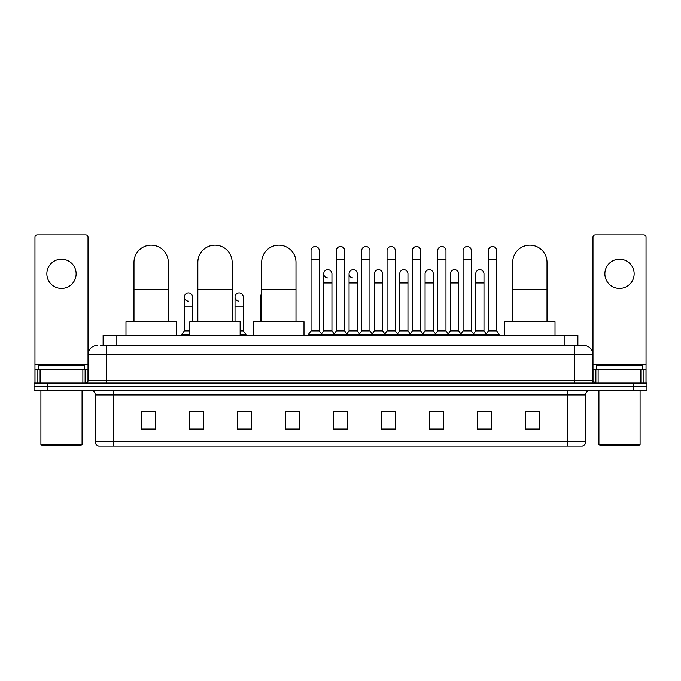 <?xml version="1.0" encoding="UTF-8"?>
<svg xmlns="http://www.w3.org/2000/svg" width="681" height="681" viewBox="0 0 681 681"><rect width="100%" height="100%" fill="white"/><g stroke="black" fill="none" stroke-linecap="round" stroke-linejoin="round"><path stroke-width="1.02" d="M103.12 345.531L103.12 335.469L577.88 335.469L577.88 345.531M100.584 345.531L580.629 345.531M100.371 345.531L106.321 345.531L106.321 354.682L88.019 354.682L88.019 380.747A2.29 2.29 0 0 1 85.738 383.037M97.17 345.531A9.151 9.151 0 0 0 88.019 354.682L88.019 237.133A2.29 2.29 0 0 0 85.738 234.843L37.251 234.843A2.29 2.29 0 0 0 34.961 237.133L34.961 369.315L40.111 369.315L40.111 383.037M583.83 345.531A9.151 9.151 0 0 1 592.981 354.682L574.679 354.682L574.679 345.531L583.694 345.531M640.889 383.037L640.889 369.315L646.039 369.315L646.039 383.037L646.039 237.133A2.29 2.29 0 0 0 643.749 234.843L595.262 234.843A2.29 2.29 0 0 0 592.981 237.133L592.981 380.747L595.262 383.037M47.772 383.037L34.05 383.037L34.05 386.697L47.772 386.697L34.05 386.697L34.05 390.358L47.772 390.358L47.772 386.697L633.228 386.697L47.772 386.697L47.772 383.037L633.228 383.037L633.228 386.697L646.95 386.697L633.228 386.697L633.228 390.358L47.772 390.358M646.95 383.037L646.95 386.697L646.95 383.037L633.228 383.037M585.66 441.765C585.532 443.961 584.434 445.425 582.366 446.157L567.367 446.157L567.367 441.765L585.66 441.765L585.66 394.929A4.571 4.571 0 0 1 590.231 390.358M567.367 446.157L98.634 446.157A4.571 4.571 0 0 1 95.34 441.765L95.34 394.929C95.068 392.154 93.544 390.63 90.769 390.358M539.463 429.737L539.463 411.443L525.741 411.443L525.741 429.737L539.463 429.737M491.435 429.737L491.435 411.443L477.713 411.443L477.713 429.737L491.435 429.737M443.416 429.737L443.416 411.443L429.694 411.443L429.694 429.737L443.416 429.737M395.389 429.737L395.389 411.443L381.666 411.443L381.666 429.737L395.389 429.737M155.259 429.737L155.259 411.443L141.537 411.443L141.537 429.737L155.259 429.737M203.287 429.737L203.287 411.443L189.565 411.443L189.565 429.737L203.287 429.737M251.306 429.737L251.306 411.443L237.584 411.443L237.584 429.737L251.306 429.737M299.334 429.737L299.334 411.443L285.611 411.443L285.611 429.737L299.334 429.737M347.361 429.737L347.361 411.443L333.639 411.443L333.639 429.737L347.361 429.737M646.95 390.358L646.95 386.697L646.95 390.358L633.228 390.358M437.287 411.537L433.763 411.537M487.962 411.537L484.438 411.537M285.611 411.537L295.307 411.537M237.584 411.537L243.713 411.537M198.529 411.537L193.038 411.537M386.604 411.443L383.08 411.537M335.929 411.443L345.071 411.443M203.287 411.537L189.565 411.537M155.259 411.537L141.537 411.537M395.389 411.537L381.666 411.537M443.416 411.537L429.694 411.537M491.435 411.537L477.713 411.537M539.463 411.537L525.741 411.537M61.494 259.18A14.633 14.633 0 0 0 46.853 273.813A14.633 14.633 0 0 0 61.494 288.446A14.633 14.633 0 0 0 76.127 273.813A14.633 14.633 0 0 0 61.494 259.18M82.878 383.037L82.878 369.315L40.111 369.315M82.878 369.315L88.019 369.315M34.961 383.037L34.961 369.315M81.158 445.238L41.822 445.238L40.911 444.327L82.078 444.327L81.158 445.238M40.911 390.358L40.911 444.327M82.078 390.358L82.078 444.327M84.359 369.315L84.359 365.654L38.621 365.654L38.621 369.315M133.987 321.747L133.987 262.287A17.153 17.153 0 0 1 151.139 245.134A17.153 17.153 0 0 1 168.292 262.287A17.153 17.153 0 0 0 151.139 245.134M168.292 321.747L168.292 262.287M176.294 335.469L176.294 321.747L125.985 321.747L125.985 335.469M197.839 321.747L197.839 262.287A17.153 17.153 0 0 1 214.992 245.134A17.153 17.153 0 0 1 232.144 262.287A17.153 17.153 0 0 0 214.992 245.134M232.144 321.747L232.144 262.287M240.146 335.469L240.146 321.747L189.837 321.747L189.837 335.469M261.691 321.747L261.691 262.287A17.153 17.153 0 0 1 278.844 245.134A17.153 17.153 0 0 1 295.997 262.287A17.153 17.153 0 0 0 278.844 245.134M295.997 321.747L295.997 262.287M303.998 335.469L303.998 321.747L253.69 321.747L253.69 335.469M512.708 321.747L512.708 262.287A17.153 17.153 0 0 1 529.861 245.134A17.153 17.153 0 0 1 547.013 262.287A17.153 17.153 0 0 0 529.861 245.134M547.013 321.747L547.013 262.287M555.015 335.469L555.015 321.747L504.706 321.747L504.706 335.469M311.047 259.725L319.278 259.725L319.278 330.898L311.047 330.898L311.047 250.574A4.12 4.12 0 0 1 315.422 246.471A4.12 4.12 0 0 1 319.278 250.574A4.12 4.12 0 0 0 315.422 246.471M311.047 330.898L308.297 334.55L308.297 335.469L308.297 334.55L322.019 334.55L322.019 335.469M319.278 330.898L322.019 334.55L333.639 334.55L333.639 335.469M336.38 259.725L344.62 259.725L344.62 330.898L336.38 330.898L336.38 250.574A4.12 4.12 0 0 1 340.755 246.471A4.12 4.12 0 0 1 344.62 250.574A4.12 4.12 0 0 0 340.755 246.471M336.38 297.052L336.38 330.898L333.639 334.55L347.361 334.55L347.361 335.469M344.62 330.898L347.361 334.55L358.981 334.55L358.981 335.469M361.722 259.725L369.953 259.725L369.953 330.898L361.722 330.898L361.722 250.574A4.12 4.12 0 0 1 366.097 246.471A4.12 4.12 0 0 1 369.953 250.574A4.12 4.12 0 0 0 366.097 246.471M357.287 330.898L357.287 282.964L349.055 282.964L349.055 330.898L357.287 330.898L359.508 333.852L361.722 330.898L358.981 334.55L372.703 334.55L372.703 335.469M374.388 330.898L374.388 282.964L382.628 282.964L382.628 330.898L374.388 330.898L372.175 333.852L369.953 330.898L372.703 334.55L384.314 334.55L384.314 335.469M387.063 259.725L395.295 259.725L395.295 330.898L387.063 330.898L387.063 250.574A4.12 4.12 0 0 1 391.439 246.471A4.12 4.12 0 0 1 395.295 250.574A4.12 4.12 0 0 0 391.439 246.471M382.628 330.898L384.842 333.852L387.063 330.898L384.314 334.55L398.036 334.55L398.036 335.469M399.73 330.898L399.73 282.964L407.962 282.964L407.962 330.898L399.73 330.898L397.517 333.852L395.295 330.898L398.036 334.55L409.656 334.55L409.656 335.469M412.405 259.725L420.637 259.725L420.637 330.898L412.405 330.898L412.405 250.574A4.12 4.12 0 0 1 416.781 246.471A4.12 4.12 0 0 1 420.637 250.574A4.12 4.12 0 0 0 416.781 246.471M407.962 330.898L410.183 333.852L412.405 330.898L409.656 334.55L423.378 334.55L423.378 335.469M425.072 330.898L425.072 282.964L433.303 282.964L433.303 330.898L425.072 330.898L422.85 333.852L420.637 330.898L423.378 334.55L434.997 334.55L434.997 335.469M437.738 259.725L445.97 259.725L445.97 330.898L437.738 330.898L437.738 250.574A4.12 4.12 0 0 1 442.114 246.471A4.12 4.12 0 0 1 445.97 250.574A4.12 4.12 0 0 0 442.114 246.471M433.303 330.898L435.525 333.852L437.738 330.898L434.997 334.55L448.719 334.55L448.719 335.469M450.413 330.898L450.413 282.964L458.645 282.964L458.645 330.898L450.413 330.898L448.192 333.852L445.97 330.898L448.719 334.55L460.339 334.55L460.339 335.469M463.08 259.725L471.312 259.725L471.312 330.898L463.08 330.898L463.08 250.574A4.12 4.12 0 0 1 467.455 246.471A4.12 4.12 0 0 1 471.312 250.574A4.12 4.12 0 0 0 467.455 246.471M458.645 330.898L460.858 333.852L463.08 330.898L460.339 334.55L474.061 334.55L474.061 335.469M475.747 330.898L475.747 282.964L483.987 282.964L483.987 330.898L475.747 330.898L473.533 333.852L471.312 330.898L474.061 334.55L485.672 334.55L485.672 335.469M488.422 259.725L496.653 259.725L496.653 330.898L488.422 330.898L488.422 250.574A4.12 4.12 0 0 1 492.797 246.471A4.12 4.12 0 0 1 496.653 250.574A4.12 4.12 0 0 0 492.797 246.471M488.422 330.898L485.672 334.55L499.394 334.55L499.394 335.469M496.653 330.898L499.394 334.55M327.57 277.925A4.12 4.12 0 0 1 323.713 273.813A4.12 4.12 0 0 1 328.089 269.702A4.12 4.12 0 0 1 331.945 273.813L331.945 282.964L323.713 282.964L323.713 273.813M331.945 282.964L331.945 330.898L323.713 330.898L323.713 282.964M323.713 330.898L321.492 333.852M331.945 330.898L334.167 333.852M352.911 277.925A4.12 4.12 0 0 1 349.055 273.813A4.12 4.12 0 0 1 353.43 269.702A4.12 4.12 0 0 1 357.287 273.813L357.287 282.964M349.055 330.898L346.833 333.852M374.388 282.964L374.388 273.813A4.12 4.12 0 0 1 378.764 269.702A4.12 4.12 0 0 1 382.628 273.813L382.628 282.964M399.73 282.964L399.73 273.813A4.12 4.12 0 0 1 404.105 269.702A4.12 4.12 0 0 1 407.962 273.813L407.962 282.964M425.072 282.964L425.072 273.813A4.12 4.12 0 0 1 429.447 269.702A4.12 4.12 0 0 1 433.303 273.813L433.303 282.964M450.413 282.964L450.413 273.813A4.12 4.12 0 0 1 454.789 269.702A4.12 4.12 0 0 1 458.645 273.813L458.645 282.964M475.747 282.964L475.747 273.813A4.12 4.12 0 0 1 480.122 269.702A4.12 4.12 0 0 1 483.987 273.813L483.987 282.964M483.987 330.898L486.2 333.852M133.987 298.644A4.12 4.12 0 0 1 133.987 295.46M133.672 321.747L133.672 297.052M188.203 301.155A4.12 4.12 0 0 1 184.347 297.052A4.12 4.12 0 0 1 188.722 292.941A4.12 4.12 0 0 1 192.578 297.052L192.578 306.195L184.347 306.195L184.347 297.052M189.837 330.898L184.347 330.898L184.347 306.195M192.578 321.747L192.578 306.195M184.347 330.898L181.606 334.55L181.606 335.469M189.837 334.55L181.606 334.55M238.886 301.155A4.12 4.12 0 0 1 235.03 297.052A4.12 4.12 0 0 1 239.397 292.941A4.12 4.12 0 0 1 243.262 297.052L243.262 306.195L235.03 306.195L235.03 297.052M243.262 306.195L243.262 330.898L240.146 330.898M235.03 321.747L235.03 306.195M243.262 330.898L246.003 334.55L240.146 334.55M246.003 334.55L246.003 335.469M261.691 300.074A4.12 4.12 0 0 1 261.691 294.022M260.363 321.747L260.363 297.052M547.328 321.747L547.013 306.195M547.013 295.46A4.12 4.12 0 0 1 547.328 297.052L547.328 306.195M619.506 259.18A14.633 14.633 0 0 0 604.873 273.813A14.633 14.633 0 0 0 619.506 288.446A14.633 14.633 0 0 0 634.147 273.813A14.633 14.633 0 0 0 619.506 259.18M640.889 369.315L598.122 369.315L598.122 383.037M592.981 369.315L598.122 369.315M592.981 383.037L592.981 380.747L574.679 380.747L574.679 354.682L106.321 354.682L106.321 380.747L574.679 380.747L574.679 383.037M639.178 445.238L599.842 445.238L598.922 444.327L640.089 444.327L639.178 445.238M598.922 390.358L598.922 444.327M640.089 390.358L640.089 444.327M642.379 369.315L642.379 365.654L596.641 365.654L596.641 369.315M116.843 345.531L116.843 335.469M564.157 345.531L564.157 335.469M106.321 383.037L106.321 380.747L88.019 380.747M567.367 390.358L567.367 394.929L95.34 394.929M585.66 394.929L567.367 394.929L567.367 441.765L113.633 441.765L113.633 446.157M95.34 441.765L113.633 441.765L113.633 390.358M347.361 429.098L333.639 429.098M299.334 429.098L285.611 429.098M251.306 429.098L237.584 429.098M203.287 429.098L189.565 429.098M155.259 429.098L141.537 429.098M395.389 429.098L381.666 429.098M443.416 429.098L429.694 429.098M491.435 429.098L477.713 429.098M539.463 429.098L525.741 429.098M88.019 364.744L34.961 364.744M87.985 381.147L87.985 369.315M85.125 369.315L85.125 383.037M35.003 369.315L35.003 383.037M37.855 383.037L37.855 369.315M133.987 289.731L168.292 289.731M197.839 289.731L232.144 289.731M261.691 289.731L295.997 289.731M512.708 289.731L547.013 289.731M261.691 306.195L260.363 306.195M646.039 364.744L592.981 364.744M645.997 383.037L645.997 369.315M643.145 369.315L643.145 383.037M593.015 369.315L593.015 381.147M595.875 383.037L595.875 369.315M319.278 259.725L319.278 250.574M344.62 259.725L344.62 250.574M369.953 259.725L369.953 250.574M395.295 259.725L395.295 250.574M420.637 259.725L420.637 250.574M445.97 259.725L445.97 250.574M471.312 259.725L471.312 250.574M496.653 259.725L496.653 250.574M349.055 282.964L349.055 273.813"/></g></svg>

